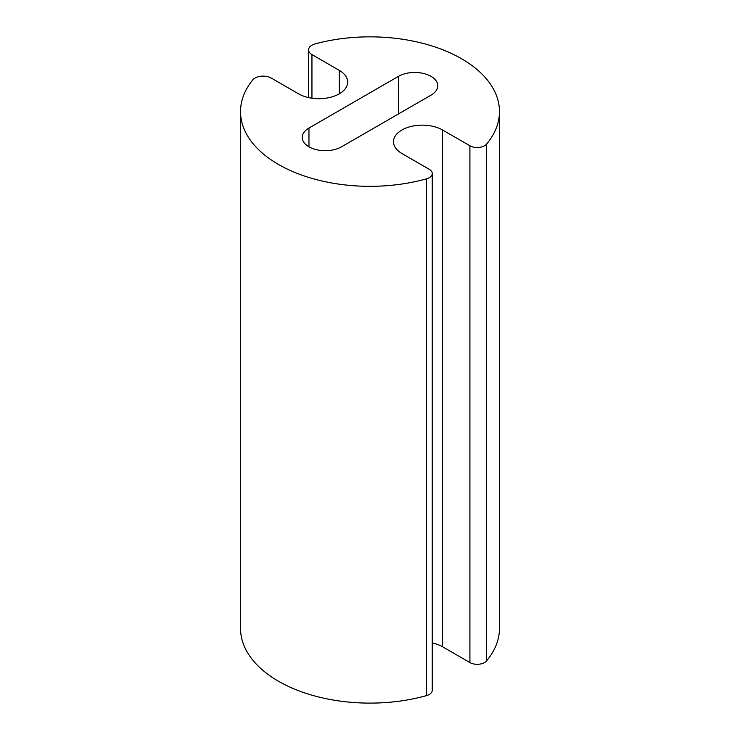 <?xml version="1.0" encoding="UTF-8"?>
<svg xmlns="http://www.w3.org/2000/svg" width="740" height="740" viewBox="0 0 740 740"><rect width="100%" height="100%" fill="white"/><g stroke="black" fill="none" stroke-linecap="round" stroke-linejoin="round"><path stroke-width="1.11" d="M401.913 153.504A28.768 16.613 180 0 1 393.486 141.756A28.768 16.613 180 0 1 411.246 126.41A28.768 16.613 180 0 1 442.594 130.009L469.909 145.78A10.341 5.966 0 0 0 486.522 144.152A129.463 74.74 0 0 0 499.463 111.583A129.463 74.74 0 0 0 315.221 43.864A11.507 6.641 0 0 0 308.58 49.885A11.507 6.641 0 0 0 311.947 54.584L339.253 70.346A28.768 16.613 180 0 1 347.68 82.094A28.768 16.613 180 0 1 329.92 97.44A28.768 16.613 180 0 1 298.572 93.832L271.266 78.07A11.507 6.641 0 0 0 252.701 79.957A129.463 74.74 0 0 0 240.537 111.583A129.463 74.74 0 0 0 426.416 178.858A10.341 5.966 0 0 0 432.243 173.484A10.341 5.966 0 0 0 429.219 169.266L401.913 153.504M432.243 642.958A28.768 16.613 180 0 1 442.594 646.788L469.909 662.559A10.341 5.966 0 0 0 486.522 660.94A129.463 74.74 0 0 0 499.463 628.371L499.463 111.583M240.537 111.583L240.537 628.371A129.463 74.74 0 0 0 426.416 695.646A10.341 5.966 0 0 0 432.243 690.272L432.243 173.484M308.969 128.029L398.481 76.35A23.014 13.292 180 0 1 423.558 73.473A23.014 13.292 180 0 1 437.766 85.748A23.014 13.292 180 0 1 431.032 95.145L341.519 146.816A23.014 13.292 180 0 1 316.443 149.702A23.014 13.292 180 0 1 302.235 137.427A23.014 13.292 180 0 1 308.969 128.029L308.969 146.816M442.594 130.009L442.594 646.788M469.909 145.78L469.909 662.559M486.522 144.152L486.522 660.94M311.947 54.584L311.947 98.207M339.253 70.346L339.253 93.832M426.416 178.858L426.416 695.646M398.481 76.35L398.481 113.932M308.58 49.885L308.58 97.597"/></g></svg>
